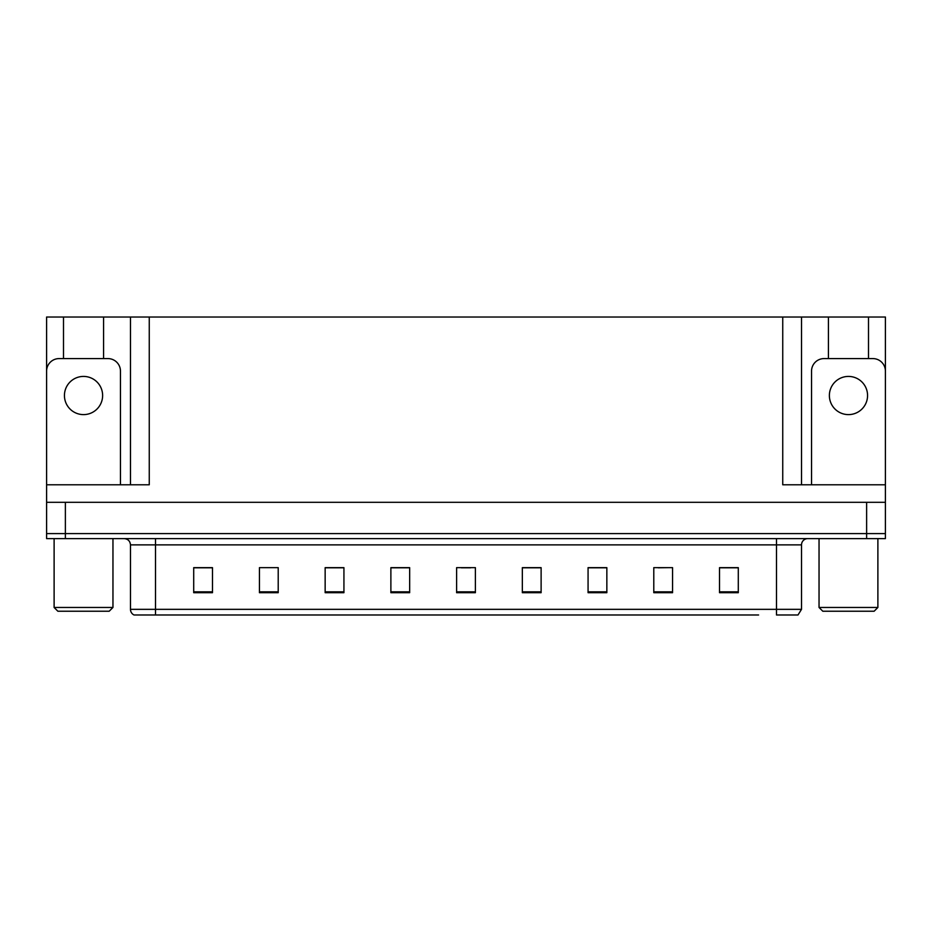 <?xml version="1.0" encoding="UTF-8"?>
<svg xmlns="http://www.w3.org/2000/svg" width="932" height="932" viewBox="0 0 932 932"><rect width="100%" height="100%" fill="white"/><g stroke="black" fill="none" stroke-linecap="round" stroke-linejoin="round"><path stroke-width="1.4" d="M103.569 358.587L103.569 317.02L782.74 317.02L782.74 484.78L885.4 484.78L885.4 502.301L46.6 502.301L46.6 533.605L65.38 533.605L46.6 533.605L46.6 538.614L65.38 538.614L65.38 533.605L866.62 533.605L65.38 533.605L65.38 502.301M63.504 358.587L63.504 317.02L46.6 317.02L46.6 484.78L149.26 484.78L149.26 317.02M120.461 484.78L120.461 371.099A12.524 12.524 0 0 0 107.949 358.587L59.124 358.587A12.524 12.524 0 0 0 46.6 371.099L46.6 502.301M65.38 538.614L885.4 538.614L885.4 533.605L866.62 533.605L885.4 533.605L885.4 502.301M868.496 358.587L868.496 317.02L885.4 317.02L885.4 484.78L885.4 371.099A12.524 12.524 0 0 0 872.876 358.587L824.051 358.587A12.524 12.524 0 0 0 811.539 371.099L811.539 484.78M130.48 317.02L130.48 484.78M782.74 317.02L801.52 317.02L801.52 484.78L801.52 317.02L828.432 317.02L828.432 358.587M868.496 317.02L828.432 317.02M63.504 317.02L103.569 317.02M173.399 614.98L134.336 614.98M801.52 609.342L797.99 614.98L776.484 614.98L776.484 609.342L801.52 609.342L801.52 544.87A6.256 6.256 0 0 1 807.776 538.614M134.01 614.98A6.256 6.256 0 0 1 130.48 609.342L130.48 544.87C130.107 541.073 128.022 538.987 124.224 538.614M738.295 592.694L738.295 567.658L719.516 567.658L719.516 592.694L738.295 592.694M672.566 592.694L672.566 567.658L653.786 567.658L653.786 592.694L672.566 592.694M606.848 592.694L606.848 567.658L588.069 567.658L588.069 592.694L606.848 592.694M541.119 592.694L541.119 567.658L522.339 567.658L522.339 592.694L541.119 592.694M212.484 592.694L212.484 567.658L193.705 567.658L193.705 592.694L212.484 592.694M278.214 592.694L278.214 567.658L259.434 567.658L259.434 592.694L278.214 592.694M343.931 592.694L343.931 567.658L325.152 567.658L325.152 592.694L343.931 592.694M409.661 592.694L409.661 567.658L390.881 567.658L390.881 592.694L409.661 592.694M475.39 592.694L475.39 567.658L456.61 567.658L456.61 592.694L475.39 592.694M758.601 614.98L155.516 614.98L155.516 609.342L776.484 609.342L776.484 544.87L130.48 544.87M885.4 538.614L885.4 533.605M597.645 567.786L591.878 567.786M658.237 567.786L667.627 567.658M733.973 567.786L728.218 567.658M400.713 567.786L394.947 567.786M340.122 567.786L334.355 567.786M264.373 567.658L273.763 567.658M203.782 567.658L198.027 567.786M537.053 567.786L531.287 567.658M461.305 567.786L470.695 567.786M409.661 567.786L390.881 567.786M343.931 567.786L325.152 567.786M212.484 567.786L193.705 567.786M541.119 567.786L522.339 567.786M606.848 567.786L588.069 567.786M738.295 567.786L719.516 567.786M83.531 376.423A19.094 19.094 0 0 0 64.436 395.517A19.094 19.094 0 0 0 83.531 414.612A19.094 19.094 0 0 0 102.625 395.517A19.094 19.094 0 0 0 83.531 376.423M57.866 611.229L54.114 607.466L112.958 607.466L109.195 611.229L57.866 611.229M822.805 611.229L819.042 607.466L877.886 607.466L874.134 611.229L822.805 611.229M848.469 376.423A19.094 19.094 0 0 0 829.375 395.517A19.094 19.094 0 0 0 848.469 414.612A19.094 19.094 0 0 0 867.564 395.517A19.094 19.094 0 0 0 848.469 376.423M866.62 502.301L866.62 538.614M776.484 538.614L776.484 544.87L801.52 544.87M130.48 609.342L155.516 609.342L155.516 538.614M475.39 591.832L456.61 591.832M409.661 591.832L390.881 591.832M343.931 591.832L325.152 591.832M278.214 591.832L259.434 591.832M212.484 591.832L193.705 591.832M541.119 591.832L522.339 591.832M606.848 591.832L588.069 591.832M672.566 591.832L653.786 591.832M738.295 591.832L719.516 591.832M112.958 538.614L112.958 607.466M54.114 538.614L54.114 607.466M877.886 538.614L877.886 607.466M819.042 538.614L819.042 607.466"/></g></svg>
